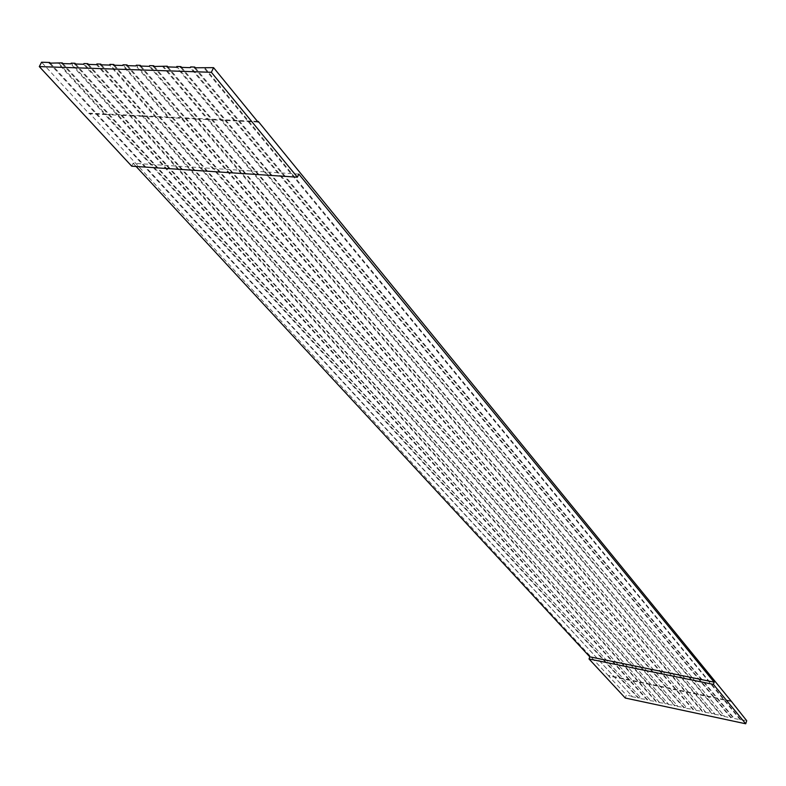 <?xml version="1.0" encoding="UTF-8"?>
<svg xmlns="http://www.w3.org/2000/svg" width="786" height="786" viewBox="0 0 786 786"><rect width="100%" height="100%" fill="white"/><g stroke="black" fill="none" stroke-linecap="round" stroke-linejoin="round"><path stroke-width="0.59" stroke-dasharray="3.93 2.95" d="M730.931 701.387L608.58 675.901L626.295 695.079L625.283 698.037M298.798 174.079L133.148 163.233L131.714 166.18M195.36 67.812L733.8 717.962L730.951 717.353L190.585 66.928M257.985 122.046L221.976 120.278L176.821 66.486M194.388 67.783L733.643 718.443L746.7 720.713M740.481 719.387L204.478 67.36M181.566 67.37L724.309 715.938L721.469 715.339L221.976 120.278L208.604 119.619L163.183 66.063M167.899 66.938L714.857 713.934L712.037 713.334L208.604 119.619L195.36 118.971L149.674 65.631M154.351 66.505L705.464 711.929L702.664 711.34L195.36 118.971L182.224 118.332L136.292 65.209M140.93 66.073L696.131 709.945L693.331 709.355L182.224 118.332L169.216 117.684L123.029 64.796M127.637 65.651L686.836 707.97L684.056 707.38L169.216 117.684L156.316 117.055L109.883 64.373M114.461 65.238L677.591 705.995L674.83 705.415L156.316 117.055L143.524 116.426L96.865 63.961M101.404 64.816L668.405 704.04L665.654 703.46L143.524 116.426L130.849 115.807L83.955 63.558M88.464 64.403L659.258 702.095L656.526 701.515L130.849 115.807L118.283 115.188L71.172 63.155M75.643 64L650.16 700.159L647.438 699.579L118.283 115.188L105.825 114.569L58.498 62.752M62.939 63.597L641.111 698.233L638.409 697.663L105.825 114.569L89.182 113.754L41.56 62.222M50.343 63.194L632.121 696.317L626.295 695.079M49.331 63.155L632.121 696.317M631.954 696.779L638.409 697.663M61.927 63.558L641.111 698.233M640.954 698.695L647.438 699.579M74.641 63.961L650.16 700.159M650.002 700.631L656.526 701.515M87.462 64.373L659.258 702.095M659.1 702.566L665.654 703.46M100.412 64.786L668.405 704.04M668.247 704.511L674.83 705.415M113.469 65.199L677.591 705.995M677.434 706.467L684.056 707.38M126.644 65.621L686.836 707.97M686.679 708.441L693.331 709.355M139.947 66.044L696.131 709.945M695.974 710.416L702.664 711.34M153.368 66.476L705.464 711.929M705.317 712.411L712.037 713.334M166.917 66.898L714.857 713.934M714.71 714.405L721.469 715.339M180.593 67.341L724.309 715.938M724.152 716.419L730.793 717.834L730.951 717.353M133.148 163.233L136.135 166.475M608.58 675.901L89.466 113.184L89.182 113.754M638.252 698.125L58.144 63.44M647.281 700.051L70.819 63.843M656.369 701.977L83.611 64.256M665.496 703.922L96.511 64.658M674.673 705.877L109.539 65.081M683.899 707.842L122.675 65.493M693.183 709.827L135.939 65.916M702.507 711.811L149.33 66.338M711.88 713.806L162.84 66.771M721.312 715.81L176.477 67.203M730.793 717.834L190.241 67.645M740.324 719.868L204.134 68.087M731.068 700.974L608.718 675.498M257.454 121.398L89.466 113.184"/><path stroke-width="1.18" d="M136.135 166.475L589.785 656.821L714.16 682.169L713.423 684.41L745.718 723.778L746.7 720.713L731.068 700.974L258.27 121.437L257.985 122.046L213.576 67.655L211.355 72.302L39.3 66.594L41.56 62.222L49.685 62.477L50.343 63.194M714.16 682.169L298.798 174.079L297.393 177.194L211.355 72.302M745.718 723.778L625.283 698.037L589.028 658.973L589.785 656.821M297.393 177.194L131.714 166.18L39.3 66.594M213.576 67.655L194.388 67.783L194.741 67.056L190.585 66.928L190.241 67.645L180.593 67.341L180.937 66.623L176.821 66.486L176.477 67.203L166.917 66.898L167.261 66.191L153.368 66.476L153.722 65.759L149.674 65.631L149.33 66.338L139.947 66.044L140.291 65.336L136.292 65.209L135.939 65.916L126.644 65.621L126.998 64.914L123.029 64.796L122.675 65.493L113.469 65.199L113.813 64.501L109.883 64.373L109.539 65.081L100.412 64.786L100.755 64.088L96.865 63.961L96.511 64.658L87.462 64.373L87.816 63.676L83.955 63.558L83.611 64.256L74.641 63.961L74.994 63.273L71.172 63.155L70.819 63.843L61.927 63.558L62.281 62.87L49.331 63.155L49.685 62.477M194.741 67.056L195.36 67.812M180.937 66.623L181.566 67.37M167.261 66.191L167.899 66.938M153.722 65.759L154.351 66.505M140.291 65.336L140.93 66.073M126.998 64.914L127.637 65.651M113.813 64.501L114.461 65.238M100.755 64.088L101.404 64.816M87.816 63.676L88.464 64.403M74.994 63.273L75.643 64M62.281 62.87L62.939 63.597M713.423 684.41L589.028 658.973M258.27 121.437L257.454 121.398"/></g></svg>
